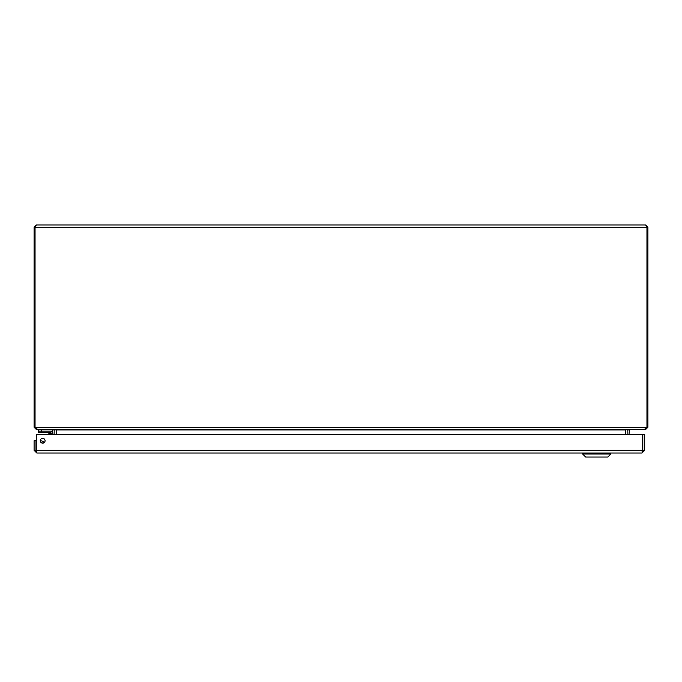<?xml version="1.0" encoding="UTF-8"?>
<svg xmlns="http://www.w3.org/2000/svg" width="682" height="682" viewBox="0 0 682 682"><rect width="100%" height="100%" fill="white"/><g stroke="black" fill="none" stroke-linecap="round" stroke-linejoin="round"><path stroke-width="1.02" d="M626.323 429.694L627.15 429.592L627.116 434.349M645.607 428.884L645.607 429.558L629.409 429.558L629.009 434.349M54.884 434.349L54.85 429.592M36.393 428.884L36.393 429.558L52.591 429.558L52.991 434.349M625.786 434.349L625.786 429.95L56.214 429.95L56.214 434.349M626.093 429.754L628.071 429.558M56.214 429.95L53.929 429.558M645.607 429.558L647.9 427.264L647.9 227.242L645.607 224.958L646.954 227.242L646.954 427.264L644.268 429.558L37.732 429.558L35.046 427.264L35.046 227.242L34.1 227.242L34.1 427.264L36.393 429.558M34.1 427.264L647.9 427.264M34.1 227.242L36.393 224.958L35.046 227.242L647.9 227.242M36.393 224.958L645.607 224.958M36.794 451.126L35.993 450.325L35.993 440.743L34.1 440.743L34.1 450.325L36.794 453.019L36.359 450.998M40.264 440.743A2.404 2.404 0 0 1 43.87 438.662A2.404 2.404 0 0 1 43.87 442.823A2.404 2.404 0 0 1 40.264 440.743M35.993 450.325L34.1 450.325M642.444 450.998L642.009 453.019L644.703 450.325L644.703 434.349L642.811 434.349L642.811 450.325L644.703 450.325M642.009 451.126L642.811 450.325M642.009 453.019L36.794 453.019M642.529 434.349L642.529 450.325L36.274 450.325L36.274 434.349L642.529 434.349M36.052 448.884L36.274 447.639L36.052 448.884A1.91 1.91 0 0 0 36.274 450.163M41.551 442.575L42.386 443.112L41.551 442.575M42.395 443.121L42.403 443.13A2.302 2.302 0 0 0 40.971 442.439M42.54 443.147A2.396 2.396 0 0 0 40.877 442.345A2.396 2.396 0 0 1 42.54 443.147A2.396 2.396 0 0 0 40.877 442.345M40.264 440.862A3.904 3.904 0 0 1 44.074 442.695M51.235 434.349L51.235 433.343A0.691 0.691 0 0 0 50.545 432.652L38.345 432.652L38.345 431.143L50.545 431.143A2.199 2.199 0 0 1 52.744 433.343L52.744 434.349L52.744 433.343M50.502 432.652L48.934 432.652M50.528 434.349L50.545 432.652L47.638 432.652A1.279 1.279 0 0 1 48.541 433.027L50.28 433.607L48.541 433.027L49.863 434.349M51.235 433.343L50.28 433.607M38.345 429.558L38.345 431.143M41.542 432.652L41.542 431.143L52.412 431.143L52.412 429.558M607.824 457.042L610.85 454.024L607.824 457.042L585.676 457.042L582.65 454.024L610.85 454.024L610.85 453.019M629.009 429.95L627.116 429.95M52.991 429.95L54.884 429.95M47.638 432.652A1.279 1.279 0 0 1 48.541 433.027M41.542 431.143L41.542 429.558M585.676 457.042L582.65 454.024L582.65 453.019"/></g></svg>
